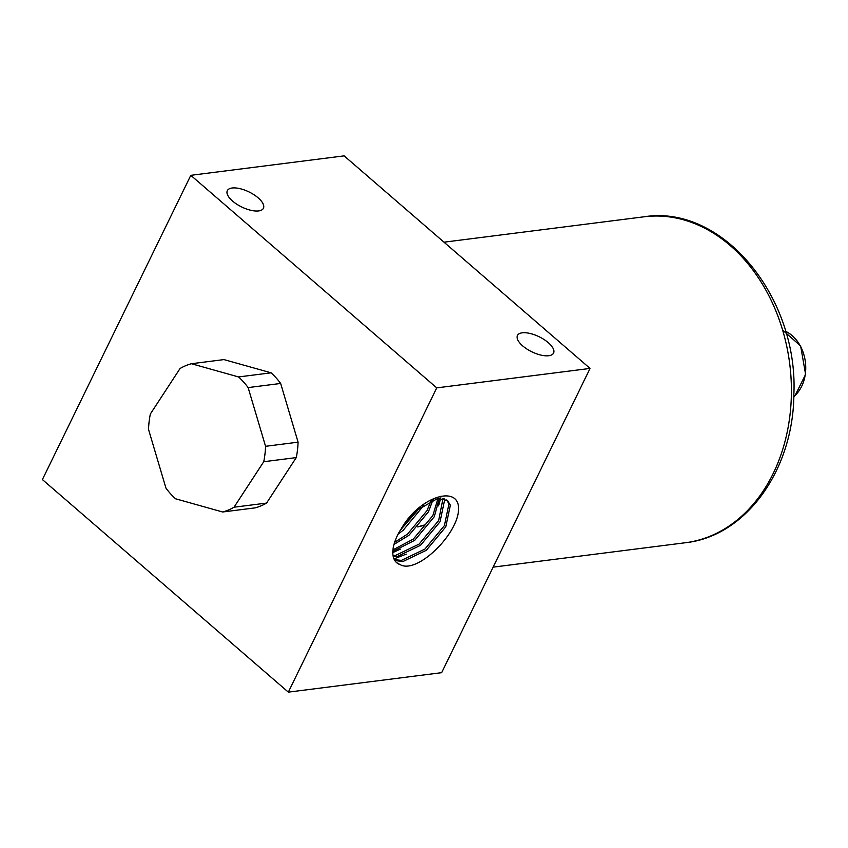 <?xml version="1.0" encoding="UTF-8"?>
<svg xmlns="http://www.w3.org/2000/svg" width="848" height="848" viewBox="0 0 848 848"><rect width="100%" height="100%" fill="white"/><g stroke="black" fill="none" stroke-linecap="round" stroke-linejoin="round"><path stroke-width="1.27" d="M232.596 201.093A20.076 8.363 26 0 0 250.849 210.293A20.076 8.363 26 0 0 263.421 208.269A20.076 8.363 26 0 0 258.152 197.849A20.076 8.363 26 0 0 239.899 188.638A20.076 8.363 26 0 0 227.328 190.662A20.076 8.363 26 0 0 232.596 201.093M522.707 345.899A20.076 8.363 26 0 0 540.96 355.1A20.076 8.363 26 0 0 553.532 353.075A20.076 8.363 26 0 0 548.264 342.656A20.076 8.363 26 0 0 530.011 333.455A20.076 8.363 26 0 0 517.439 335.479A20.076 8.363 26 0 0 522.707 345.899M423.777 504.56L422.675 506.786L403.15 530.307L398.178 534.017M433.01 499.737L428.463 511.779L408.937 535.311L393.991 544.405M394.627 542.317L407.528 534.092L427.053 510.57L431.134 500.479M439.338 498.274L434.24 516.782L414.725 540.314L392.815 551.391M392.931 549.886L413.315 539.095L432.84 515.573L437.971 498.433M444.045 498.666L444.585 500.161L440.027 521.785L420.513 545.306L397.023 556.595L393.218 556.585M393.006 555.461L395.624 555.376L419.103 544.098L438.628 520.577L443.016 498.433M401.952 527.647A40.153 19.589 130.8 0 0 397.383 535.586A40.153 19.589 130.8 0 0 396.684 562.722A40.153 19.589 130.8 0 0 400.33 564.726C417.046 574.117 457.591 534.812 458.545 509.722C459.839 484.473 420.47 495.815 401.952 527.647L415.679 510.994L437.716 498.465L447.511 500.5L450.373 505.164L445.815 526.788L426.29 550.31L402.811 561.588L394.755 560.464M394.288 559.627L401.411 560.38L424.89 549.101L444.416 525.569L448.974 503.945L446.779 499.928M400.309 530.244L420.555 506.892M396.588 562.637L400.33 564.726M288.341 692.138L42.4 479.576L190.8 175.324L436.741 387.875L288.341 692.138L441.66 672.676L590.06 368.424L436.741 387.875M590.06 368.424L344.118 155.862L190.8 175.324M393.96 544.501L394.67 544.13M432.756 500.871L433.19 499.663M392.783 552.578L400.457 549.122M438.543 505.874L440.716 498.221M440.907 497.108L441.055 496.091M393.949 558.906L406.245 554.126M191.436 363.728L238.574 376.947A75.928 58.258 82.8 0 1 248.135 387.589L265.562 446.302A75.928 58.258 82.8 0 1 263.739 461.725L234.027 507.21A75.928 58.258 82.8 0 1 222.653 511.991L175.515 498.772A75.928 58.258 82.8 0 1 165.954 488.13L148.527 429.417A75.928 58.258 82.8 0 1 150.35 413.994L180.062 368.498A75.928 58.258 82.8 0 1 191.436 363.728L223.957 359.594L271.106 372.813L238.574 376.947M248.135 387.589L280.656 383.455A75.928 58.258 -97.2 0 0 271.106 372.813M222.653 511.991L255.174 507.867A75.928 58.258 -97.2 0 0 266.558 503.087L234.027 507.21M263.739 461.725L296.27 457.591L266.558 503.087M296.27 457.591A75.928 58.258 -97.2 0 0 298.083 442.168L265.562 446.302M280.656 383.455L298.083 442.168M417.852 526.799L425.081 524.838M424.922 525.166L417.735 526.926M793.813 396.514A36.506 28.005 -97.2 0 0 800.268 345.867A36.506 28.005 -97.2 0 0 785.534 331.303M644.003 216.802C722.401 204.092 798.307 296.906 793.876 394.055C793.558 469.495 746.346 536.243 685.375 542.741A164.279 126.023 -97.2 0 0 791.375 394.85A164.279 126.023 -97.2 0 0 644.003 216.802L444.002 242.189M793.813 396.631L795.074 395.55L805.6 374.403L800.639 345.952L782.598 330.095M685.375 542.741L493.133 567.142"/></g></svg>
